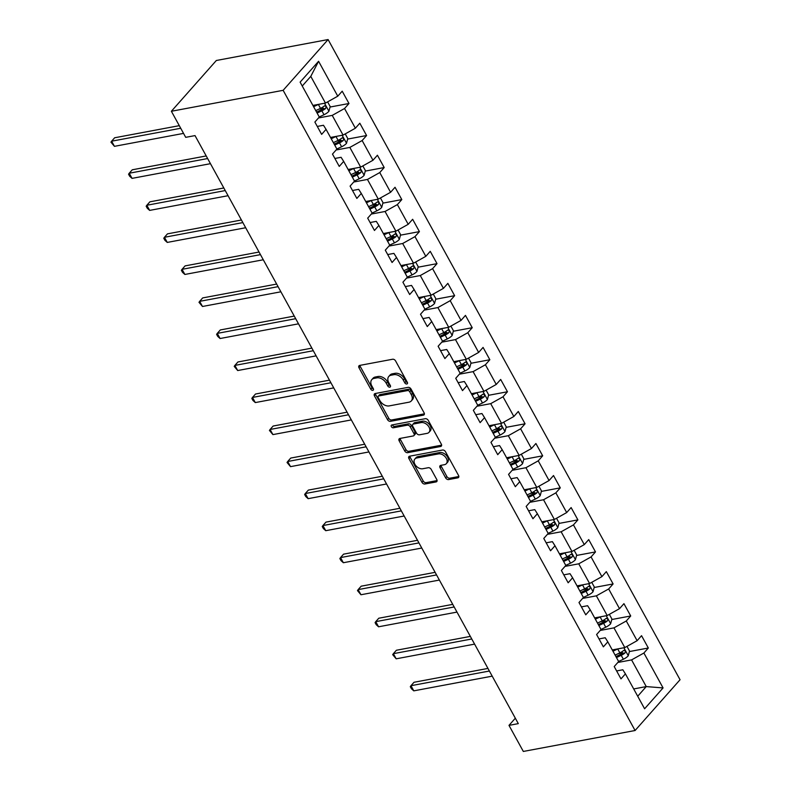 <?xml version="1.0" encoding="UTF-8"?>
<svg xmlns="http://www.w3.org/2000/svg" width="791" height="791" viewBox="0 0 791 791"><rect width="100%" height="100%" fill="white"/><g stroke="black" fill="none" stroke-linecap="round" stroke-linejoin="round"><path stroke-width="1.19" d="M406.831 383.981A1.711 1.167 -138.5 0 0 407.345 383.704A1.711 1.167 -138.5 0 0 407.335 382.33L395.569 360.914A2.452 1.661 -138.5 0 0 392.633 359.243L359.717 365.412A2.452 1.661 -138.5 0 0 358.995 365.798A2.452 1.661 -138.5 0 0 358.995 367.766L370.771 389.182A1.711 1.167 -138.5 0 0 372.828 390.349A1.711 1.167 -138.5 0 0 373.332 390.072A1.711 1.167 -138.5 0 0 373.332 388.697L371.81 385.929A7.831 5.31 -138.5 0 1 371.79 379.64A7.831 5.31 -138.5 0 1 374.113 378.385L376.852 377.871A7.831 5.31 -138.5 0 1 386.245 383.22L387.778 385.988A1.711 1.167 -138.5 0 0 389.825 387.165A1.711 1.167 -138.5 0 0 390.339 386.888A1.711 1.167 -138.5 0 0 390.329 385.514L388.806 382.745A7.831 5.31 -138.5 0 1 388.796 376.457A7.831 5.31 -138.5 0 1 391.12 375.201L393.859 374.687A7.831 5.31 -138.5 0 1 403.252 380.036L404.774 382.804A1.711 1.167 -138.5 0 0 406.831 383.981M445.659 477.902A2.452 1.661 -138.5 0 0 448.596 479.573L457.831 477.843A2.452 1.661 -138.5 0 0 458.553 477.457A2.452 1.661 -138.5 0 0 458.553 475.49L445.481 451.71A2.452 1.661 -138.5 0 0 442.545 450.03L409.629 456.199A2.452 1.661 -138.5 0 0 408.907 456.595A2.452 1.661 -138.5 0 0 408.907 458.553L421.989 482.342A2.452 1.661 -138.5 0 0 424.925 484.013L436.078 481.927A2.452 1.661 -138.5 0 0 436.8 481.531A2.452 1.661 -138.5 0 0 436.79 479.564L431.204 469.389A2.452 1.661 -138.5 0 0 428.267 467.718L422.73 468.747A6.546 4.439 -138.5 0 1 415.73 465.543A6.546 4.439 -138.5 0 1 414.87 459.017A6.546 4.439 -138.5 0 1 416.808 457.969L438.471 453.905A6.546 4.439 -138.5 0 1 445.471 457.119A6.546 4.439 -138.5 0 1 446.342 463.645A6.546 4.439 -138.5 0 1 444.404 464.693L440.785 465.365A2.452 1.661 -138.5 0 0 440.063 465.761A2.452 1.661 -138.5 0 0 440.063 467.728L445.659 477.902L446.875 476.528A2.452 1.661 -138.5 0 0 449.812 478.199L458.859 476.508M283.138 90.322L171.38 111.264L185.707 137.337L195.021 135.597L518.303 723.627L508.989 725.377L523.326 751.45L635.084 730.508L283.138 90.322L328.097 39.55L680.052 679.736L635.084 730.508M423.373 415.166A2.452 1.661 -138.5 0 0 424.105 414.771A2.452 1.661 -138.5 0 0 424.095 412.813L411.023 389.034A2.452 1.661 -138.5 0 0 408.087 387.353L375.171 393.522A2.452 1.661 -138.5 0 0 374.45 393.918A2.452 1.661 -138.5 0 0 374.45 395.876L387.531 419.665A2.452 1.661 -138.5 0 0 390.467 421.336L423.373 415.166L424.401 414.009M428.247 420.367L441.329 444.147A2.452 1.661 -138.5 0 1 441.329 446.114A2.452 1.661 -138.5 0 1 440.607 446.51L407.691 452.67A2.452 1.661 -138.5 0 1 404.755 450.999L399.158 440.824A2.452 1.661 -138.5 0 1 399.158 438.857A2.452 1.661 -138.5 0 1 399.88 438.461L413.228 435.96A2.452 1.661 -138.5 0 0 413.95 435.574A2.452 1.661 -138.5 0 0 413.95 433.606L410.242 426.853A2.452 1.661 -138.5 0 0 407.306 425.182L393.404 427.783A1.711 1.167 -138.5 0 1 391.575 426.942A1.711 1.167 -138.5 0 1 391.347 425.242A1.711 1.167 -138.5 0 1 391.852 424.965L425.311 418.696A2.452 1.661 -138.5 0 1 428.247 420.367M629.389 651.557L648.323 648.007L641.55 635.687L637.121 640.7L626.284 620.984L630.714 615.981L623.941 603.662L619.511 608.665L608.675 588.959L613.104 583.946L606.331 571.626L601.902 576.639L591.065 556.923L595.494 551.92L588.722 539.6L584.292 544.603L573.455 524.898L577.895 519.885L571.122 507.565L566.682 512.578L555.846 492.862L560.285 487.859L553.512 475.539L549.073 480.542L538.236 460.837L542.675 455.824L535.903 443.504L531.463 448.517L520.626 428.801L525.066 423.798L518.293 411.478L513.853 416.491L503.017 396.775L507.456 391.763L500.683 379.453L496.244 384.456L485.407 364.75L489.847 359.737L483.074 347.417L478.644 352.43L467.807 332.714L472.237 327.711L465.464 315.391L461.034 320.395L450.198 300.689L454.627 295.676L447.854 283.356L443.425 288.369L432.588 268.653L437.018 263.65L430.245 251.33L425.815 256.333L414.978 236.628L419.408 231.615L412.645 219.295L408.205 224.308L397.369 204.592L401.808 199.589L395.035 187.269L390.596 192.282L379.759 172.567L384.199 167.554L377.426 155.234L372.986 160.247L362.149 140.541L366.589 135.528L359.816 123.208L355.377 128.221L344.54 108.505L348.979 103.502L342.206 91.183L337.767 96.186L318.585 61.283L300.115 82.145L319.297 117.048L314.867 122.051L321.64 134.371L326.07 129.368L323.479 125.275L317.27 126.431M648.323 648.007L643.894 653.02L663.076 687.923L644.606 708.776L625.414 673.873L620.984 678.886L614.212 666.566L618.651 661.553L607.814 641.847L603.375 646.85L596.602 634.53L601.041 629.527L590.205 609.812L585.765 614.825L578.992 602.505L583.432 597.492L572.595 577.786L568.156 582.789L561.383 570.469L565.822 565.466L554.985 545.75L550.546 550.763L543.773 538.444L548.212 533.431L537.376 513.725L532.936 518.738L526.163 506.418L530.603 501.405L519.766 481.689L515.337 486.702L508.564 474.382L512.993 469.379L502.156 449.664L497.727 454.677L490.954 442.357L495.384 437.344L484.547 417.638L480.117 422.641L473.344 410.321L477.774 405.318L466.937 385.603L462.508 390.616L455.735 378.296L460.164 373.283L449.337 353.577L444.898 358.58L438.125 346.26L442.565 341.257L431.728 321.541L427.288 326.554L420.515 314.235L424.955 309.222L414.118 289.516L409.679 294.519L402.906 282.209L407.345 277.196L396.509 257.48L392.069 262.493L385.296 250.174L389.736 245.17L378.899 225.455L374.459 230.468L367.686 218.148L372.126 213.135L361.289 193.429L356.85 198.432L350.087 186.112L354.516 181.109L343.68 161.394L339.25 166.407L332.477 154.087L336.907 149.074L326.07 129.368M600.221 630.447L613.964 627.866L624.801 647.582L612.254 649.935M599.014 638.91L605.224 637.754L607.814 641.847M624.801 647.582L637.121 640.7M613.964 627.866L626.284 620.984M582.611 598.411L596.365 595.841L607.201 615.546L594.644 617.9M581.405 606.885L587.614 605.718L590.205 609.812M607.201 615.546L619.511 608.665M596.365 595.841L608.675 588.959M565.001 566.386L578.755 563.815L589.592 583.521L577.034 585.874M563.795 574.849L570.004 573.693L572.595 577.786M589.592 583.521L601.902 576.639M578.755 563.815L591.065 556.923M547.392 534.36L561.145 531.779L571.982 551.495L559.435 553.838M546.185 542.824L552.395 541.657L554.985 545.75M571.982 551.495L584.292 544.603M561.145 531.779L573.455 524.898M529.792 502.325L543.536 499.754L554.372 519.46L541.825 521.813M528.576 510.798L534.785 509.631L537.376 513.725M554.372 519.46L566.682 512.578M543.536 499.754L555.846 492.862M512.182 470.299L525.926 467.718L536.763 487.434L524.215 489.787M510.966 478.763L517.176 477.606L519.766 481.689M536.763 487.434L549.073 480.542M525.926 467.718L538.236 460.837M494.573 438.263L508.316 435.693L519.153 455.398L506.606 457.752M493.357 446.737L499.566 445.57L502.156 449.664M519.153 455.398L531.463 448.517M508.316 435.693L520.626 428.801M476.963 406.238L490.707 403.657L501.543 423.373L488.996 425.726M475.747 414.702L481.956 413.545L484.547 417.638M501.543 423.373L513.853 416.491M490.707 403.657L503.017 396.775M459.353 374.202L473.097 371.632L483.934 391.337L471.387 393.691M458.137 382.676L464.347 381.509L466.937 385.603M483.934 391.337L496.244 384.456M473.097 371.632L485.407 364.75M441.744 342.177L455.487 339.606L466.324 359.312L453.777 361.665M440.538 350.64L446.747 349.484L449.337 353.577M466.324 359.312L478.644 352.43M455.487 339.606L467.807 332.714M424.134 310.151L437.888 307.57L448.715 327.286L436.167 329.629M422.928 318.615L429.137 317.448L431.728 321.541M448.715 327.286L461.034 320.395M437.888 307.57L450.198 300.689M406.525 278.116L420.278 275.545L431.115 295.251L418.558 297.604M405.318 286.589L411.528 285.422L414.118 289.516M431.115 295.251L443.425 288.369M420.278 275.545L432.588 268.653M388.915 246.09L402.668 243.509L413.505 263.225L400.958 265.568M387.709 254.554L393.918 253.387L396.509 257.48M413.505 263.225L425.815 256.333M402.668 243.509L414.978 236.628M371.305 214.054L385.059 211.484L395.895 231.19L383.348 233.543M370.099 222.528L376.308 221.361L378.899 225.455M395.895 231.19L408.205 224.308M385.059 211.484L397.369 204.592M353.706 182.029L367.449 179.448L378.286 199.164L365.739 201.517M352.489 190.493L358.699 189.336L361.289 193.429M378.286 199.164L390.596 192.282M367.449 179.448L379.759 172.567M336.096 149.993L349.84 147.423L360.676 167.128L348.129 169.482M334.88 158.467L341.089 157.3L343.68 161.394M360.676 167.128L372.986 160.247M349.84 147.423L362.149 140.541M318.486 117.968L332.23 115.387L343.067 135.103L330.519 137.456M343.067 135.103L355.377 128.221M332.23 115.387L344.54 108.505M318.585 61.283L310.784 76.381L325.457 103.077L312.91 105.421M325.457 103.077L337.767 96.186M171.38 111.264L216.339 60.492L328.097 39.55M515.327 718.218L508.989 725.377M310.784 76.381L302.241 86.021M633.7 688.941L646.247 686.588L631.574 659.902L617.83 662.472M637.714 696.238L646.247 686.588L663.076 687.923M616.624 670.946L622.824 669.779L625.414 673.873M631.574 659.902L643.894 653.02M318.872 109.138L323.539 108.268M330.045 107.042L348.979 103.502M336.472 141.174L341.148 140.294M347.654 139.078L366.589 135.528M354.081 173.199L358.758 172.319M365.264 171.103L384.199 167.554M371.691 205.225L376.368 204.355M382.864 203.139L401.808 199.589M389.301 237.26L393.977 236.38M400.473 235.164L419.408 231.615M406.91 269.286L411.587 268.416M418.083 267.2L437.018 263.65M424.52 301.322L429.197 300.442M435.693 299.225L454.627 295.676M442.129 333.347L446.806 332.477M453.302 331.251L472.237 327.711M459.739 365.383L464.416 364.503M470.912 363.287L489.847 359.737M477.349 397.408L482.016 396.528M488.522 395.312L507.456 391.763M494.948 429.434L499.625 428.564M506.131 427.348L525.066 423.798M512.558 461.469L517.235 460.589M523.741 459.373L542.675 455.824M530.168 493.495L534.845 492.625M541.341 491.409L560.285 487.859M547.777 525.531L552.454 524.651M558.95 523.434L577.895 519.885M565.387 557.556L570.064 556.686M576.56 555.46L595.494 551.92M582.997 589.592L587.673 588.712M594.17 587.495L613.104 583.946M600.606 621.617L605.283 620.737M611.779 619.521L630.714 615.981M618.216 653.653L622.893 652.773M407.454 382.577A1.711 1.167 -138.5 0 1 405.991 381.44L404.468 378.662A7.831 5.31 -138.5 0 0 395.075 373.312L393.859 374.687M388.796 376.457L390.012 375.082A7.831 5.31 -138.5 0 1 392.326 373.827L395.075 373.312M371.79 379.64L373.006 378.266A7.831 5.31 -138.5 0 1 375.33 377.01L378.068 376.496A7.831 5.31 -138.5 0 1 387.461 381.845L388.984 384.624A1.711 1.167 -138.5 0 0 390.447 385.771M359.905 365.373A2.452 1.661 -138.5 0 0 360.212 366.391L371.988 387.808A1.711 1.167 -138.5 0 0 373.441 388.954M375.359 393.483A2.452 1.661 -138.5 0 0 375.666 394.511L388.747 418.291A2.452 1.661 -138.5 0 0 391.683 419.962L424.401 413.831M409.679 391.723A1.711 1.167 -138.5 0 0 407.622 390.556L378.741 395.965A1.711 1.167 -138.5 0 0 378.227 396.242A1.711 1.167 -138.5 0 0 378.236 397.616L379.838 400.543A7.831 5.31 -138.5 0 0 389.231 405.892L408.977 402.194A7.831 5.31 -138.5 0 0 411.3 400.938A7.831 5.31 -138.5 0 0 411.29 394.65L409.679 391.723L410.895 390.349A1.711 1.167 -138.5 0 0 408.838 389.182L407.622 390.556M378.227 396.242L379.443 394.867A1.711 1.167 -138.5 0 1 379.947 394.59L408.838 389.182M411.3 400.938L412.516 399.564A7.831 5.31 -138.5 0 0 412.507 393.275L411.29 394.65M410.895 390.349L412.507 393.275M441.635 445.165L408.907 451.305L407.691 452.67M400.068 438.432A2.452 1.661 -138.5 0 0 400.375 439.45L405.971 449.624A2.452 1.661 -138.5 0 0 408.907 451.305M413.95 435.574L415.166 434.2A2.452 1.661 -138.5 0 0 415.166 432.232L411.449 425.479A2.452 1.661 -138.5 0 0 408.512 423.808L394.62 426.408L393.404 427.783M392.405 424.856A1.711 1.167 -138.5 0 0 394.62 426.408M427.081 433.369A6.546 4.439 -138.5 0 0 429.019 432.321A6.546 4.439 -138.5 0 0 428.149 425.795A6.546 4.439 -138.5 0 0 421.148 422.592L413.515 424.016A2.452 1.661 -138.5 0 0 412.793 424.411A2.452 1.661 -138.5 0 0 412.793 426.379L416.511 433.122A2.452 1.661 -138.5 0 0 419.448 434.803L427.081 433.369M429.019 432.321L430.235 430.947A6.546 4.439 -138.5 0 0 429.365 424.421A6.546 4.439 -138.5 0 0 422.364 421.217L421.148 422.592M412.793 424.411L414.009 423.037A2.452 1.661 -138.5 0 1 414.731 422.641L422.364 421.217M440.973 465.335A2.452 1.661 -138.5 0 0 441.279 466.354L446.875 476.528M446.342 463.645L447.558 462.27A6.546 4.439 -138.5 0 0 446.688 455.745A6.546 4.439 -138.5 0 0 439.687 452.541L438.471 453.905M414.87 459.017L416.076 457.643A6.546 4.439 -138.5 0 1 418.024 456.595L439.687 452.541M409.817 456.16A2.452 1.661 -138.5 0 0 410.124 457.188L423.195 480.968A2.452 1.661 -138.5 0 0 426.131 482.639L437.107 480.582M318.585 104.363A6.605 2.264 151.2 0 1 318.377 104.461L313.612 106.696M314.185 105.183L313.068 105.707M327.612 101.871L330.183 106.538L328.878 111.343A6.605 2.264 151.2 0 1 324.013 114.725L319.257 116.969M179.29 125.66L114.655 137.772L111.62 141.203L114.438 146.335L183.542 133.392M317.112 113.064L321.868 110.829A6.605 2.264 -28.8 0 0 325.595 108.515C326.376 106.577 325.932 105.757 324.241 106.043A6.605 2.264 151.2 0 1 320.513 108.367L315.757 110.602M325.595 108.515L322.906 109.01A3.372 1.157 151.2 0 1 321.868 109.583L316.568 112.075M324.765 105.786L324.241 106.043M180.724 128.261L111.62 141.203L110.948 142.172L114.438 146.335M336.195 136.388A6.605 2.264 151.2 0 1 335.977 136.497L331.221 138.732M331.795 137.219L330.678 137.743M345.222 133.897L347.783 138.573L346.488 143.369A6.605 2.264 151.2 0 1 341.623 146.76L336.867 148.995M206.214 155.946L132.265 169.798L129.22 173.229L132.048 178.371L210.465 163.678M334.722 145.089L339.477 142.855A6.605 2.264 -28.8 0 0 343.195 140.541C343.986 138.603 343.541 137.782 341.841 138.079A6.605 2.264 151.2 0 1 338.123 140.393L333.367 142.627M343.195 140.541L340.516 141.045A3.372 1.157 151.2 0 1 339.477 141.619L334.178 144.1M342.374 137.812L341.841 138.079M207.638 158.546L129.22 173.229L128.557 174.198L129.684 176.255L132.048 178.371M353.804 168.424A6.605 2.264 151.2 0 1 353.587 168.523L348.831 170.757M349.395 169.244L348.287 169.768M362.832 165.932L365.393 170.599L364.097 175.404A6.605 2.264 151.2 0 1 359.233 178.786L354.477 181.02M223.823 187.981L149.875 201.834L146.829 205.264L149.657 210.396L228.075 195.703M352.331 177.125L357.087 174.89A6.605 2.264 -28.8 0 0 360.805 172.567C361.596 170.638 361.151 169.818 359.45 170.105A6.605 2.264 151.2 0 1 355.732 172.428L350.977 174.663M360.805 172.567L358.125 173.071A3.372 1.157 151.2 0 1 357.077 173.644L351.787 176.136M359.984 169.847L359.45 170.105M225.247 190.572L146.829 205.264L146.167 206.224L147.294 208.28L149.657 210.396M371.414 200.449A6.605 2.264 151.2 0 1 371.197 200.548L366.441 202.793M367.004 201.28L365.897 201.794M380.431 197.958L383.002 202.634L381.697 207.43A6.605 2.264 151.2 0 1 376.842 210.821L372.077 213.056M241.433 220.007L167.474 233.859L164.439 237.29L167.267 242.422L245.685 227.739M369.941 209.15L374.697 206.916A6.605 2.264 -28.8 0 0 378.414 204.602C379.205 202.664 378.751 201.843 377.06 202.14A6.605 2.264 151.2 0 1 373.342 204.454L368.586 206.688M378.414 204.602L375.735 205.106A3.372 1.157 151.2 0 1 374.687 205.68L369.397 208.162M377.594 201.873L377.06 202.14M242.857 222.597L164.439 237.29L163.777 238.259L164.904 240.316L167.267 242.422M389.024 232.475A6.605 2.264 151.2 0 1 388.806 232.584L384.05 234.818M384.614 233.305L383.506 233.829M398.041 229.993L400.612 234.66L399.307 239.455A6.605 2.264 151.2 0 1 394.452 242.847L389.686 245.081M259.043 252.042L185.084 265.895L182.049 269.326L184.876 274.457L263.294 259.764M387.541 241.186L392.306 238.951A6.605 2.264 -28.8 0 0 396.024 236.628C396.815 234.7 396.36 233.879 394.669 234.166A6.605 2.264 151.2 0 1 390.952 236.479L386.186 238.724M396.024 236.628L393.345 237.132A3.372 1.157 151.2 0 1 392.296 237.705L386.997 240.197M395.203 233.899L394.669 234.166M260.466 254.633L182.049 269.326L181.386 270.285L182.513 272.341L184.876 274.457M406.633 264.51A6.605 2.264 151.2 0 1 406.416 264.609L401.65 266.844M402.224 265.331L401.106 265.855M415.651 262.019L418.221 266.696L416.916 271.491A6.605 2.264 151.2 0 1 412.062 274.882L407.296 277.117M276.652 284.068L202.694 297.92L199.658 301.351L202.476 306.483L280.894 291.8M405.15 273.211L409.916 270.977A6.605 2.264 -28.8 0 0 413.634 268.663C414.425 266.725 413.97 265.905 412.279 266.201A6.605 2.264 151.2 0 1 408.561 268.515L403.796 270.749M413.634 268.663L410.954 269.167A3.372 1.157 151.2 0 1 409.906 269.731L404.606 272.223M412.813 265.934L412.279 266.201M278.076 286.658L199.658 301.351L198.996 302.32L202.476 306.483M424.243 296.536A6.605 2.264 151.2 0 1 424.025 296.645L419.26 298.879M419.833 297.367L418.716 297.891M433.26 294.044L435.831 298.721L434.526 303.517A6.605 2.264 151.2 0 1 429.671 306.908L424.905 309.143M294.262 316.093L220.303 329.956L217.268 333.387L220.086 338.518L298.504 323.826M422.76 305.247L427.526 303.012A6.605 2.264 -28.8 0 0 431.243 300.689C432.034 298.751 431.579 297.93 429.889 298.227A6.605 2.264 151.2 0 1 426.171 300.54L421.405 302.775M431.243 300.689L428.564 301.193A3.372 1.157 151.2 0 1 427.516 301.767L422.216 304.248M430.423 297.96L429.889 298.227M295.686 318.694L217.268 333.387L216.605 334.346L217.733 336.402L220.086 338.518M441.853 328.572A6.605 2.264 151.2 0 1 441.635 328.67L436.869 330.905M437.443 329.392L436.325 329.916M450.87 326.08L453.441 330.747L452.136 335.552A6.605 2.264 151.2 0 1 447.281 338.934L442.515 341.178M311.872 348.129L237.913 361.981L234.878 365.412L237.696 370.544L316.113 355.851M440.369 337.273L445.135 335.038A6.605 2.264 -28.8 0 0 448.853 332.724C449.644 330.786 449.189 329.966 447.498 330.252A6.605 2.264 151.2 0 1 443.781 332.576L439.015 334.811M448.853 332.724L446.173 333.219A3.372 1.157 151.2 0 1 445.125 333.792L439.826 336.284M448.032 329.995L447.498 330.252M313.295 350.72L234.878 365.412L234.215 366.381L237.696 370.544M459.462 360.597A6.605 2.264 151.2 0 1 459.245 360.706L454.479 362.94M455.052 361.428L453.935 361.952M468.48 358.105L471.05 362.782L469.745 367.578A6.605 2.264 151.2 0 1 464.89 370.969L460.125 373.204M329.471 380.155L255.523 394.017L252.487 397.448L255.305 402.579L333.723 387.887M457.979 369.308L462.745 367.064A6.605 2.264 -28.8 0 0 466.463 364.75C467.254 362.812 466.799 361.991 465.108 362.288A6.605 2.264 151.2 0 1 461.39 364.602L456.625 366.836M466.463 364.75L463.783 365.254A3.372 1.157 151.2 0 1 462.735 365.828L457.435 368.309M465.642 362.021L465.108 362.288M330.905 382.755L252.487 397.448L251.825 398.407L252.952 400.464L255.305 402.579M477.072 392.633A6.605 2.264 151.2 0 1 476.854 392.731L472.089 394.966M472.662 393.453L471.545 393.977M486.089 390.141L488.66 394.808L487.355 399.613A6.605 2.264 151.2 0 1 482.49 402.995L477.734 405.239M347.081 412.19L273.132 426.042L270.097 429.473L272.915 434.605L351.333 419.912M475.589 401.334L480.345 399.099A6.605 2.264 -28.8 0 0 484.072 396.775C484.863 394.847 484.408 394.027 482.718 394.314A6.605 2.264 151.2 0 1 479 396.637L474.234 398.872M484.072 396.775L481.383 397.28A3.372 1.157 151.2 0 1 480.345 397.853L475.045 400.345M483.242 394.056L482.718 394.314M348.515 414.781L270.097 429.473L269.424 430.433L272.915 434.605M494.672 424.658A6.605 2.264 151.2 0 1 494.454 424.767L489.698 427.002M490.272 425.489L489.154 426.003M503.699 422.167L506.26 426.843L504.965 431.639A6.605 2.264 151.2 0 1 500.1 435.03L495.344 437.265M364.691 444.216L290.742 458.068L287.706 461.499L290.524 466.641L368.942 451.948M493.198 433.359L497.954 431.125A6.605 2.264 -28.8 0 0 501.672 428.811C502.463 426.873 502.018 426.052 500.317 426.349A6.605 2.264 151.2 0 1 496.6 428.663L491.844 430.897M501.672 428.811L498.992 429.315A3.372 1.157 151.2 0 1 497.954 429.889L492.655 432.37M500.851 426.082L500.317 426.349M366.114 446.816L287.706 461.499L287.034 462.468L290.524 466.641M512.281 456.684A6.605 2.264 151.2 0 1 512.064 456.793L507.308 459.027M507.871 457.514L506.764 458.038M521.309 454.202L523.869 458.869L522.574 463.664A6.605 2.264 151.2 0 1 517.71 467.056L512.954 469.29M382.3 476.251L308.352 490.104L305.306 493.535L308.134 498.666L386.552 483.973M510.808 465.395L515.564 463.16A6.605 2.264 -28.8 0 0 519.282 460.837C520.073 458.909 519.628 458.088 517.927 458.375A6.605 2.264 151.2 0 1 514.209 460.688L509.453 462.933M519.282 460.837L516.602 461.341A3.372 1.157 151.2 0 1 515.564 461.914L510.264 464.406M518.461 458.118L517.927 458.375M383.724 478.842L305.306 493.535L304.644 494.494L305.771 496.55L308.134 498.666M529.891 488.719A6.605 2.264 151.2 0 1 529.673 488.818L524.917 491.063M525.481 489.54L524.374 490.064M538.908 486.228L541.479 490.904L540.184 495.7A6.605 2.264 151.2 0 1 535.319 499.091L530.563 501.326M399.91 508.277L325.961 522.129L322.916 525.56L325.744 530.692L404.161 516.009M528.418 497.42L533.174 495.186A6.605 2.264 -28.8 0 0 536.891 492.872C537.682 490.934 537.237 490.113 535.537 490.41A6.605 2.264 151.2 0 1 531.819 492.724L527.063 494.958M536.891 492.872L534.212 493.376A3.372 1.157 151.2 0 1 533.164 493.94L527.874 496.432M536.071 490.143L535.537 490.41M401.334 510.867L322.916 525.56L322.253 526.529L323.381 528.576L325.744 530.692M547.501 520.745A6.605 2.264 151.2 0 1 547.283 520.854L542.527 523.088M543.091 521.576L541.983 522.1M556.518 518.263L559.089 522.93L557.784 527.726A6.605 2.264 151.2 0 1 552.929 531.117L548.163 533.352M417.519 540.302L343.561 554.165L340.525 557.596L343.353 562.727L421.771 548.034M546.027 529.456L550.783 527.221A6.605 2.264 -28.8 0 0 554.501 524.898C555.292 522.97 554.837 522.139 553.146 522.436A6.605 2.264 151.2 0 1 549.429 524.749L544.673 526.994M554.501 524.898L551.821 525.402A3.372 1.157 151.2 0 1 550.773 525.975L545.474 528.467M553.68 522.169L553.146 522.436M418.943 542.903L340.525 557.596L339.863 558.555L340.99 560.611L343.353 562.727M565.11 552.78A6.605 2.264 151.2 0 1 564.893 552.879L560.137 555.114M560.7 553.601L559.583 554.125M574.128 550.289L576.698 554.966L575.393 559.761A6.605 2.264 151.2 0 1 570.538 563.152L565.773 565.387M435.129 572.338L361.171 586.19L358.135 589.621L360.953 594.753L439.371 580.06M563.627 561.481L568.393 559.247A6.605 2.264 -28.8 0 0 572.111 556.933C572.902 554.995 572.447 554.175 570.756 554.461A6.605 2.264 151.2 0 1 567.038 556.785L562.272 559.019M572.111 556.933L569.431 557.428A3.372 1.157 151.2 0 1 568.383 558.001L563.083 560.493M571.29 554.204L570.756 554.461M436.553 574.928L358.135 589.621L357.473 590.59L360.953 594.753M582.72 584.806A6.605 2.264 151.2 0 1 582.502 584.915L577.737 587.149M578.31 585.637L577.193 586.161M591.737 582.314L594.308 586.991L593.003 591.787A6.605 2.264 151.2 0 1 588.148 595.178L583.382 597.413M452.739 604.364L378.78 618.226L375.745 621.657L378.563 626.788L456.98 612.096M581.237 593.517L586.002 591.273A6.605 2.264 -28.8 0 0 589.72 588.959C590.511 587.021 590.056 586.2 588.366 586.497A6.605 2.264 151.2 0 1 584.648 588.811L579.882 591.045M589.72 588.959L587.041 589.463A3.372 1.157 151.2 0 1 585.993 590.037L580.693 592.518M588.899 586.23L588.366 586.497M454.163 606.964L375.745 621.657L375.082 622.616L376.209 624.672L378.563 626.788M600.329 616.842A6.605 2.264 151.2 0 1 600.112 616.94L595.346 619.175M595.92 617.662L594.802 618.186M609.347 614.35L611.918 619.017L610.612 623.822A6.605 2.264 151.2 0 1 605.758 627.204L600.992 629.448M470.348 636.399L396.39 650.251L393.354 653.682L396.172 658.814L474.59 644.121M598.846 625.543L603.612 623.308A6.605 2.264 -28.8 0 0 607.33 620.994C608.121 619.056 607.666 618.236 605.975 618.522A6.605 2.264 151.2 0 1 602.258 620.846L597.492 623.081M607.33 620.994L604.65 621.489A3.372 1.157 151.2 0 1 603.602 622.062L598.303 624.554M606.509 618.265L605.975 618.522M471.772 638.99L393.354 653.682L392.692 654.651L396.172 658.814M617.939 648.867A6.605 2.264 151.2 0 1 617.722 648.976L612.956 651.211M613.529 649.698L612.412 650.222M626.956 646.376L629.527 651.052L628.222 655.848A6.605 2.264 151.2 0 1 623.367 659.239L618.602 661.474M487.958 668.425L414 682.277L410.964 685.708L413.782 690.85L492.2 676.157M616.456 657.568L621.222 655.334A6.605 2.264 -28.8 0 0 624.939 653.02C625.73 651.082 625.276 650.261 623.585 650.558A6.605 2.264 151.2 0 1 619.867 652.872L615.101 655.106M624.939 653.02L622.26 653.524A3.372 1.157 151.2 0 1 621.212 654.098L615.912 656.579M624.119 650.291L623.585 650.558M489.382 671.025L410.964 685.708L410.302 686.677L411.429 688.734L413.782 690.85M404.468 378.662L403.252 380.036M392.326 373.827L391.12 375.201M388.984 384.624L387.778 385.988M387.461 381.845L386.245 383.22M378.068 376.496L376.852 377.871M375.33 377.01L374.113 378.385M371.988 387.808L370.771 389.182M360.212 366.391L358.995 367.766M405.991 381.44L404.774 382.804M391.683 419.962L390.467 421.336M388.747 418.291L387.531 419.665M375.666 394.511L374.45 395.876M379.947 394.59L378.741 395.965M441.635 445.343L440.607 446.51M405.971 449.624L404.755 450.999M400.375 439.45L399.158 440.824M415.166 432.232L413.95 433.606M411.449 425.479L410.242 426.853M408.512 423.808L407.306 425.182M414.731 422.641L413.515 424.016M441.279 466.354L440.063 467.728M418.024 456.595L416.808 457.969M437.097 480.76L436.078 481.927M426.131 482.639L424.925 484.013M423.195 480.968L421.989 482.342M410.124 457.188L408.907 458.553M458.859 476.686L457.831 477.843M449.812 478.199L448.596 479.573M328.908 111.224L324.528 103.245M320.513 108.367L318.377 104.461M324.013 114.725L321.868 110.829M346.517 143.25L342.137 135.281M338.123 140.393L335.977 136.497M341.623 146.76L339.477 142.855M364.127 175.276L359.747 167.306M355.732 172.428L353.587 168.523M359.233 178.786L357.087 174.89M381.737 207.311L377.356 199.332M373.342 204.454L371.197 200.548M376.842 210.821L374.697 206.916M399.346 239.337L394.956 231.368M390.952 236.479L388.806 232.584M394.452 242.847L392.306 238.951M416.956 271.372L412.566 263.393M408.561 268.515L406.416 264.609M412.062 274.882L409.916 270.977M434.566 303.398L430.175 295.429M426.171 300.54L424.025 296.645M429.671 306.908L427.526 303.012M452.165 335.433L447.785 327.454M443.781 332.576L441.635 328.67M447.281 338.934L445.135 335.038M469.775 367.459L465.395 359.49M461.39 364.602L459.245 360.706M464.89 370.969L462.745 367.064M487.385 399.485L483.004 391.515M479 396.637L476.854 392.731M482.49 402.995L480.345 399.099M504.994 431.52L500.614 423.551M496.6 428.663L494.454 424.767M500.1 435.03L497.954 431.125M522.604 463.546L518.224 455.576M514.209 460.688L512.064 456.793M517.71 467.056L515.564 463.16M540.213 495.581L535.833 487.602M531.819 492.724L529.673 488.818M535.319 499.091L533.174 495.186M557.823 527.607L553.443 519.638M549.429 524.749L547.283 520.854M552.929 531.117L550.783 527.221M575.433 559.642L571.043 551.663M567.038 556.785L564.893 552.879M570.538 563.152L568.393 559.247M593.042 591.668L588.652 583.699M584.648 588.811L582.502 584.915M588.148 595.178L586.002 591.273M610.652 623.694L606.262 615.724M602.258 620.846L600.112 616.94M605.758 627.204L603.612 623.308M628.252 655.729L623.872 647.76M619.867 652.872L617.722 648.976M623.367 659.239L621.222 655.334"/></g></svg>
